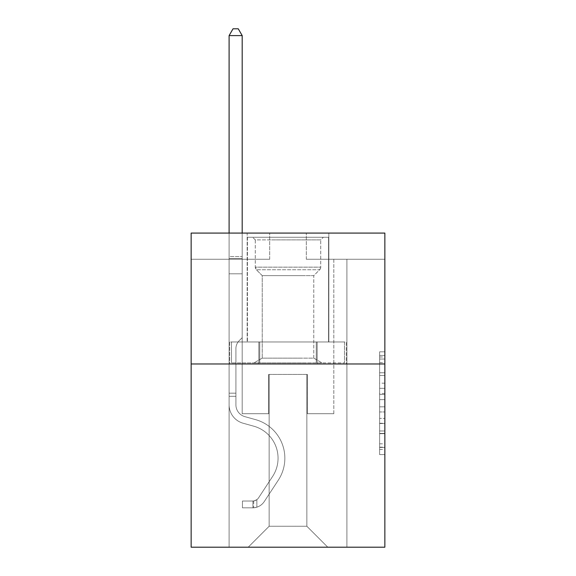 <?xml version="1.0" encoding="UTF-8"?>
<svg xmlns="http://www.w3.org/2000/svg" width="576" height="576" viewBox="0 0 576 576"><rect width="100%" height="100%" fill="white"/><g stroke="black" fill="none" stroke-linecap="round" stroke-linejoin="round"><path stroke-width="0.43" stroke-dasharray="2.88 2.16" d="M379.62 383.191L379.62 399.629L384.854 399.629L384.854 449.482L384.854 356.983L384.854 399.629L379.62 399.629L379.62 355.435L379.62 454.615L379.62 351.842L379.62 447.422L384.854 447.422L379.62 447.422L384.854 447.422L379.62 447.422L379.62 430.978L379.62 454.615L384.854 454.615L384.854 351.842L384.854 447.163L384.854 406.829L379.62 406.829L384.854 406.829L384.854 430.978L384.854 359.035L379.62 359.035L384.854 359.035L384.854 454.615L384.854 356.983L384.854 454.615L379.62 454.615L379.62 351.842L384.854 351.842L384.854 356.983L384.854 351.842L384.854 356.983L384.854 351.842L384.854 355.435L384.854 351.842L379.62 351.842L379.62 359.035L384.854 359.035L379.62 359.035L379.62 383.191L384.854 383.191M328.838 233.078L328.838 341.978L247.162 341.978L328.838 341.978L247.162 341.978L328.838 341.978L328.838 233.078L247.162 233.078L247.162 341.978L247.162 233.078L328.838 233.078M384.854 393.466L384.854 388.325L384.854 393.466L379.62 393.466L379.62 372.78L379.62 433.678L379.62 418.392L384.854 418.392L379.62 418.392L379.62 454.615L384.854 454.615L379.62 454.615L384.854 454.615L379.62 454.615L379.62 351.842L384.854 351.842L379.62 351.842L384.854 351.842L379.62 351.842L379.62 393.466L384.854 393.466M384.854 363.967L384.854 547.2L191.146 547.2L191.146 363.967L384.854 363.967L384.854 233.078L306.324 233.078L384.854 233.078L384.854 259.258L384.854 233.078L191.146 233.078L269.676 233.078L191.146 233.078L191.146 363.967L384.854 363.967L191.146 363.967M229.104 547.2L346.896 547.2L346.896 259.258L333.806 259.258L346.896 259.258L333.806 259.258L346.896 259.258L333.806 259.258L346.896 259.258L333.806 259.258L346.896 259.258L333.806 259.258L346.896 259.258L333.806 259.258L346.896 259.258L333.806 259.258L346.896 259.258L333.806 259.258L346.896 259.258L333.806 259.258L346.896 259.258L333.806 259.258L346.896 259.258L333.806 259.258L346.896 259.258L333.806 259.258L346.896 259.258L333.806 259.258L346.896 259.258L346.896 547.2L346.896 259.258L346.896 547.2L346.896 259.258L346.896 547.2L346.896 259.258L346.896 547.2L346.896 259.258L346.896 547.2L346.896 259.258L346.896 547.2L346.896 259.258L346.896 547.2L346.896 259.258L346.896 547.2L346.896 259.258L346.896 547.2L346.896 259.258L346.896 547.2L346.896 259.258L346.896 547.2L346.896 259.258L346.896 547.2L346.896 259.258L346.896 547.2L229.104 547.2L248.213 547.2L229.104 547.2L248.213 547.2L229.104 547.2L248.213 547.2L229.104 547.2L248.213 547.2L229.104 547.2L248.213 547.2L229.104 547.2L248.213 547.2L229.104 547.2L248.213 547.2L229.104 547.2L248.213 547.2L229.104 547.2L248.213 547.2L229.104 547.2L248.213 547.2L229.104 547.2L248.213 547.2L229.104 547.2L248.213 547.2L229.104 547.2L229.104 259.258L242.194 259.258L229.104 259.258L242.194 259.258L229.104 259.258L242.194 259.258L229.104 259.258L242.194 259.258L229.104 259.258L242.194 259.258L229.104 259.258L242.194 259.258L229.104 259.258L242.194 259.258L229.104 259.258L242.194 259.258L229.104 259.258L242.194 259.258L229.104 259.258L242.194 259.258L229.104 259.258L242.194 259.258L229.104 259.258L242.194 259.258L229.104 259.258L242.194 259.258L229.104 259.258L229.104 547.2M384.854 259.258L306.324 259.258L384.854 259.258M191.146 259.258L269.676 259.258L191.146 259.258L191.146 233.078L191.146 259.258M269.15 526.255L269.15 374.436L269.15 526.255L269.15 374.436L306.85 374.436L306.85 526.255L269.15 526.255L248.213 547.2L269.15 526.255L269.15 374.436L269.15 526.255L269.15 374.436L268.632 374.436L268.632 413.698L242.194 413.698L242.194 259.258L242.194 413.698L242.194 259.258L242.194 413.698L242.194 259.258L242.194 413.698L242.194 259.258L242.194 413.698L242.194 259.258L242.194 413.698L242.194 259.258L242.194 413.698L242.194 259.258L242.194 413.698L242.194 259.258L242.194 413.698L242.194 259.258L242.194 413.698L242.194 259.258L242.194 413.698L242.194 259.258L242.194 413.698L242.194 259.258L242.194 413.698L242.194 259.258L242.194 413.698L268.632 413.698L242.194 413.698L268.632 413.698L242.194 413.698L268.632 413.698L242.194 413.698L268.632 413.698L242.194 413.698L268.632 413.698L242.194 413.698L268.632 413.698L242.194 413.698L268.632 413.698L242.194 413.698L268.632 413.698L242.194 413.698L268.632 413.698L242.194 413.698L268.632 413.698L242.194 413.698L268.632 413.698L242.194 413.698L268.632 413.698L242.194 413.698L268.632 413.698L268.632 374.436L268.632 413.698L268.632 374.436L268.632 413.698L268.632 374.436L268.632 413.698L268.632 374.436L268.632 413.698L268.632 374.436L268.632 413.698L268.632 374.436L268.632 413.698L268.632 374.436L268.632 413.698L268.632 374.436L268.632 413.698L268.632 374.436L268.632 413.698L268.632 374.436L268.632 413.698L268.632 374.436L268.632 413.698L268.632 374.436L268.632 413.698L268.632 374.436L269.15 374.436L268.632 374.436L269.15 374.436L268.632 374.436L269.15 374.436L268.632 374.436L269.15 374.436L268.632 374.436L269.15 374.436L268.632 374.436L269.15 374.436L268.632 374.436L269.15 374.436L268.632 374.436L269.15 374.436L268.632 374.436L269.15 374.436L268.632 374.436L269.15 374.436L268.632 374.436L269.15 374.436L268.632 374.436L269.15 374.436L268.632 374.436L269.15 374.436L269.15 526.255L248.213 547.2L269.15 526.255L269.15 374.436L269.15 526.255L248.213 547.2L269.15 526.255L269.15 374.436L269.15 526.255L248.213 547.2L269.15 526.255L269.15 374.436L269.15 526.255L248.213 547.2L269.15 526.255L269.15 374.436L269.15 526.255L248.213 547.2L269.15 526.255L269.15 374.436L269.15 526.255L248.213 547.2L269.15 526.255L269.15 374.436L269.15 526.255L248.213 547.2L269.15 526.255L269.15 374.436L269.15 526.255L248.213 547.2L269.15 526.255L269.15 374.436L269.15 526.255L248.213 547.2L269.15 526.255L269.15 374.436L269.15 526.255L248.213 547.2L269.15 526.255L269.15 374.436L269.15 526.255L248.213 547.2L269.15 526.255L248.213 547.2L269.15 526.255L306.85 526.255L306.85 374.436L306.85 526.255L327.787 547.2L306.85 526.255L306.85 374.436L306.85 526.255L327.787 547.2L306.85 526.255L306.85 374.436L306.85 526.255L327.787 547.2L306.85 526.255L306.85 374.436L306.85 526.255L327.787 547.2L306.85 526.255L306.85 374.436L306.85 526.255L327.787 547.2L306.85 526.255L306.85 374.436L306.85 526.255L327.787 547.2L306.85 526.255L306.85 374.436L306.85 526.255L327.787 547.2L306.85 526.255L306.85 374.436L306.85 526.255L327.787 547.2L306.85 526.255L306.85 374.436L306.85 526.255L327.787 547.2L306.85 526.255L306.85 374.436L306.85 526.255L327.787 547.2L306.85 526.255L306.85 374.436L306.85 526.255L327.787 547.2L306.85 526.255L306.85 374.436L306.85 526.255L327.787 547.2L306.85 526.255L306.85 374.436L306.85 526.255L327.787 547.2L306.85 526.255L306.85 374.436L269.15 374.436L269.15 526.255L248.213 547.2L269.15 526.255M307.368 374.436L306.85 374.436L307.368 374.436L306.85 374.436L307.368 374.436L306.85 374.436L307.368 374.436L306.85 374.436L307.368 374.436L306.85 374.436L307.368 374.436L306.85 374.436L307.368 374.436L306.85 374.436L307.368 374.436L306.85 374.436L307.368 374.436L306.85 374.436L307.368 374.436L306.85 374.436L307.368 374.436L306.85 374.436L307.368 374.436L306.85 374.436L307.368 374.436L306.85 374.436L307.368 374.436L307.368 413.698L307.368 374.436M327.787 547.2L306.85 526.255L327.787 547.2M306.324 259.258L306.324 233.078L306.324 259.258M269.676 259.258L269.676 233.078L269.676 259.258M333.806 259.258L333.806 413.698L307.368 413.698L333.806 413.698L307.368 413.698L333.806 413.698L307.368 413.698L333.806 413.698L307.368 413.698L333.806 413.698L307.368 413.698L333.806 413.698L307.368 413.698L333.806 413.698L307.368 413.698L333.806 413.698L307.368 413.698L333.806 413.698L307.368 413.698L333.806 413.698L307.368 413.698L333.806 413.698L307.368 413.698L333.806 413.698L307.368 413.698L333.806 413.698L307.368 413.698L333.806 413.698L333.806 259.258M346.334 363.967L229.666 363.967L346.334 363.967L346.334 341.978L229.666 341.978L317.167 341.978L317.167 363.967L317.167 341.978L258.833 341.978L258.833 363.967L258.833 341.978L229.666 341.978L229.666 363.967L229.666 341.978L346.334 341.978L346.334 363.967M258.833 341.978L258.833 363.967L258.833 341.978M317.167 341.978L317.167 363.967L317.167 341.978M379.62 399.629L384.854 399.629L379.62 399.629M379.62 355.435L379.62 351.842L379.62 355.435L384.854 355.435L379.62 355.435M379.62 433.418L379.62 411.962L379.62 433.418L384.854 433.418L379.62 433.418M379.62 411.962L379.62 406.829L384.854 406.829L379.62 406.829L379.62 411.962L384.854 411.962L379.62 411.962M379.62 372.78L379.62 359.035L379.62 372.78L384.854 372.78L379.62 372.78M379.62 351.842L384.854 351.842L379.62 351.842L379.62 356.983L379.62 351.842L384.854 351.842M379.62 454.615L384.854 454.615L379.62 454.615L379.62 449.482L379.62 454.615M235.908 393.178L235.908 396.317L229.104 396.317L229.104 393.178L229.104 404.806L229.104 35.604L229.104 273.809L229.104 35.604L242.194 35.604L242.194 256.536L242.194 35.604L229.104 35.604L233.028 28.8L238.262 28.8L233.028 28.8L229.104 35.604L229.104 273.809L229.104 35.604L242.194 35.604L238.262 28.8L242.194 35.604L242.194 273.809L229.104 273.809L229.104 35.604L233.028 28.8L238.262 28.8L233.028 28.8L229.104 35.604L229.104 273.809L229.104 35.604L242.194 35.604L229.104 35.604L233.028 28.8L238.262 28.8L242.194 35.604L238.262 28.8L233.028 28.8L229.104 35.604L229.104 273.809L229.104 35.604L242.194 35.604L242.194 256.536L242.194 35.604L229.104 35.604L233.028 28.8L238.262 28.8L242.194 35.604L238.262 28.8L233.028 28.8L229.104 35.604L229.104 273.809L229.104 35.604L242.194 35.604L242.194 258.487L242.194 35.604L229.104 35.604L233.028 28.8L238.262 28.8L242.194 35.604L238.262 28.8L233.028 28.8L229.104 35.604L229.104 273.809L229.104 35.604L242.194 35.604L242.194 337.68L239.242 340.632A11.376 11.376 0 0 0 235.908 348.674A11.376 11.376 0 0 1 239.242 340.632L242.194 337.68L242.194 273.809L229.104 273.809L229.104 258.487L229.104 404.806A19.109 19.109 0 0 0 243.079 423.216A19.109 19.109 0 0 1 229.104 404.806L229.104 273.809L242.194 273.809L242.194 35.604L229.104 35.604L233.028 28.8L238.262 28.8L242.194 35.604L238.262 28.8L233.028 28.8L229.104 35.604L229.104 258.487L229.104 35.604L242.194 35.604L242.194 337.68L239.242 340.632A11.376 11.376 0 0 0 235.908 348.674A11.376 11.376 0 0 1 239.242 340.632L242.194 337.68L242.194 273.809L229.104 273.809L229.104 404.806A19.109 19.109 0 0 0 243.079 423.216A19.109 19.109 0 0 1 229.104 404.806L229.104 273.809L242.194 273.809L242.194 35.604L229.104 35.604L233.028 28.8L238.262 28.8L242.194 35.604L238.262 28.8L233.028 28.8L229.104 35.604L229.104 273.809L242.194 273.809L242.194 337.68L239.242 340.632A11.376 11.376 0 0 0 235.908 348.674A11.376 11.376 0 0 1 239.242 340.632L242.194 337.68L242.194 258.487L242.194 273.809L229.104 273.809L229.104 404.806A19.109 19.109 0 0 0 243.079 423.216A19.109 19.109 0 0 1 229.104 404.806L229.104 273.809L242.194 273.809L242.194 337.68L239.242 340.632A11.376 11.376 0 0 0 235.908 348.674A11.376 11.376 0 0 1 239.242 340.632L242.194 337.68L242.194 256.536L242.194 273.809L229.104 273.809L229.104 404.806A19.109 19.109 0 0 0 243.079 423.216L253.735 426.182L243.079 423.216A19.109 19.109 0 0 1 229.104 404.806L229.104 273.809L242.194 273.809L242.194 337.68L239.242 340.632A11.376 11.376 0 0 0 235.908 348.674A11.376 11.376 0 0 1 239.242 340.632L242.194 337.68L242.194 35.604L242.194 273.809L229.104 273.809L229.104 404.806A19.109 19.109 0 0 0 243.079 423.216A19.109 19.109 0 0 1 229.104 404.806L229.104 273.809L242.194 273.809L242.194 337.68L239.242 340.632A11.376 11.376 0 0 0 235.908 348.674A11.376 11.376 0 0 1 239.242 340.632L242.194 337.68L242.194 35.604L229.104 35.604L242.194 35.604L238.262 28.8L242.194 35.604L242.194 273.809L229.104 273.809L229.104 404.806A19.109 19.109 0 0 0 243.079 423.216A19.109 19.109 0 0 1 229.104 404.806L229.104 273.809L242.194 273.809L242.194 337.68L239.242 340.632A11.376 11.376 0 0 0 235.908 348.674A11.376 11.376 0 0 1 239.242 340.632L242.194 337.68L242.194 35.604L229.104 35.604L233.028 28.8L238.262 28.8L233.028 28.8L229.104 35.604L229.104 256.536L229.104 35.604L242.194 35.604L238.262 28.8L242.194 35.604L242.194 273.809L229.104 273.809L229.104 404.806A19.109 19.109 0 0 0 243.079 423.216L253.735 426.182L243.079 423.216A19.109 19.109 0 0 1 229.104 404.806L229.104 273.809L242.194 273.809L242.194 337.68L239.242 340.632A11.376 11.376 0 0 0 235.908 348.674A11.376 11.376 0 0 1 239.242 340.632L242.194 337.68L242.194 35.604L229.104 35.604L233.028 28.8L238.262 28.8L233.028 28.8L229.104 35.604L229.104 258.487L229.104 35.604L242.194 35.604L238.262 28.8L242.194 35.604L242.194 273.809L229.104 273.809L229.104 404.806A19.109 19.109 0 0 0 243.079 423.216A19.109 19.109 0 0 1 229.104 404.806L229.104 273.809L242.194 273.809L242.194 337.68L239.242 340.632A11.376 11.376 0 0 0 235.908 348.674A11.376 11.376 0 0 1 239.242 340.632L242.194 337.68L242.194 35.604L229.104 35.604L233.028 28.8L238.262 28.8L233.028 28.8L229.104 35.604L229.104 404.806A19.109 19.109 0 0 0 243.079 423.216A19.109 19.109 0 0 1 229.104 404.806L229.104 273.809L242.194 273.809L242.194 337.68L239.242 340.632A11.376 11.376 0 0 0 235.908 348.674A11.376 11.376 0 0 1 239.242 340.632L242.194 337.68L242.194 273.809L229.104 273.809L229.104 404.806A19.109 19.109 0 0 0 243.079 423.216L253.735 426.182A33.242 33.242 0 0 1 272.606 476.446A33.242 33.242 0 0 0 253.735 426.182L243.079 423.216A19.109 19.109 0 0 1 229.104 404.806L229.104 273.809L242.194 273.809L242.194 258.487L242.194 337.68L239.242 340.632A11.376 11.376 0 0 0 235.908 348.674A11.376 11.376 0 0 1 239.242 340.632L242.194 337.68L242.194 273.809L229.104 273.809L229.104 404.806A19.109 19.109 0 0 0 243.079 423.216A19.109 19.109 0 0 1 229.104 404.806L229.104 273.809L242.194 273.809L242.194 256.536L242.194 337.68L239.242 340.632A11.376 11.376 0 0 0 235.908 348.674A11.376 11.376 0 0 1 239.242 340.632L242.194 337.68L242.194 273.809L229.104 273.809L229.104 404.806A19.109 19.109 0 0 0 243.079 423.216A19.109 19.109 0 0 1 229.104 404.806L229.104 273.809L242.194 273.809L242.194 35.604L238.262 28.8L242.194 35.604L242.194 337.68L239.242 340.632A11.376 11.376 0 0 0 235.908 348.674A11.376 11.376 0 0 1 239.242 340.632L242.194 337.68L242.194 273.809L229.104 273.809L229.104 404.806L229.104 396.317L235.908 396.317L235.908 393.178L229.104 393.178L235.908 393.178L235.908 404.806L235.908 348.674L235.908 404.806A12.305 12.305 0 0 0 244.908 416.657A12.305 12.305 0 0 1 235.908 404.806L235.908 348.674L235.908 404.806L235.908 393.178L229.104 393.178L235.908 393.178L235.908 404.806A12.305 12.305 0 0 0 244.908 416.657A12.305 12.305 0 0 1 235.908 404.806L235.908 348.674L235.908 404.806A12.305 12.305 0 0 0 244.908 416.657A12.305 12.305 0 0 1 235.908 404.806L235.908 348.674L235.908 404.806L235.908 393.178L229.104 393.178L235.908 393.178L235.908 404.806A12.305 12.305 0 0 0 244.908 416.657L255.564 419.63L244.908 416.657A12.305 12.305 0 0 1 235.908 404.806L235.908 348.674L235.908 404.806A12.305 12.305 0 0 0 244.908 416.657A12.305 12.305 0 0 1 235.908 404.806L235.908 348.674L235.908 404.806L235.908 393.178L229.104 393.178L235.908 393.178L235.908 404.806A12.305 12.305 0 0 0 244.908 416.657A12.305 12.305 0 0 1 235.908 404.806L235.908 348.674L235.908 404.806A12.305 12.305 0 0 0 244.908 416.657L255.564 419.63L244.908 416.657A12.305 12.305 0 0 1 235.908 404.806L235.908 348.674L235.908 404.806L235.908 393.178L229.104 393.178L235.908 393.178L235.908 404.806A12.305 12.305 0 0 0 244.908 416.657A12.305 12.305 0 0 1 235.908 404.806L235.908 348.674L235.908 404.806A12.305 12.305 0 0 0 244.908 416.657A12.305 12.305 0 0 1 235.908 404.806L235.908 348.674L235.908 404.806L235.908 393.178L229.104 393.178L235.908 393.178L235.908 404.806A12.305 12.305 0 0 0 244.908 416.657L255.564 419.63L244.908 416.657A12.305 12.305 0 0 1 235.908 404.806L235.908 348.674L235.908 404.806A12.305 12.305 0 0 0 244.908 416.657A12.305 12.305 0 0 1 235.908 404.806L235.908 348.674L235.908 404.806L235.908 393.178L229.104 393.178M252.922 507.83A13.874 13.874 0 0 0 264.262 501.566L278.294 480.175A40.054 40.054 0 0 0 255.564 419.63A40.054 40.054 0 0 1 278.294 480.175A40.054 40.054 0 0 0 255.564 419.63L244.908 416.657A12.305 12.305 0 0 1 235.908 404.806A12.305 12.305 0 0 0 244.908 416.657L255.564 419.63L244.908 416.657A12.305 12.305 0 0 1 235.908 404.806L235.908 348.674L235.908 404.806A12.305 12.305 0 0 0 244.908 416.657A12.305 12.305 0 0 1 235.908 404.806A12.305 12.305 0 0 0 244.908 416.657L255.564 419.63L244.908 416.657A12.305 12.305 0 0 1 235.908 404.806A12.305 12.305 0 0 0 244.908 416.657A12.305 12.305 0 0 1 235.908 404.806A12.305 12.305 0 0 0 244.908 416.657L255.564 419.63A40.054 40.054 0 0 1 278.294 480.175A40.054 40.054 0 0 0 255.564 419.63L244.908 416.657A12.305 12.305 0 0 1 235.908 404.806A12.305 12.305 0 0 0 244.908 416.657L255.564 419.63L244.908 416.657A12.305 12.305 0 0 1 235.908 404.806A12.305 12.305 0 0 0 244.908 416.657A12.305 12.305 0 0 1 235.908 404.806A12.305 12.305 0 0 0 244.908 416.657L255.564 419.63L244.908 416.657A12.305 12.305 0 0 1 235.908 404.806A12.305 12.305 0 0 0 244.908 416.657L255.564 419.63A40.054 40.054 0 0 1 278.294 480.175L264.262 501.566L278.294 480.175A40.054 40.054 0 0 0 255.564 419.63L244.908 416.657A12.305 12.305 0 0 1 235.908 404.806A12.305 12.305 0 0 0 244.908 416.657A12.305 12.305 0 0 1 235.908 404.806A12.305 12.305 0 0 0 244.908 416.657L255.564 419.63L244.908 416.657A12.305 12.305 0 0 1 235.908 404.806A12.305 12.305 0 0 0 244.908 416.657L255.564 419.63L244.908 416.657A12.305 12.305 0 0 1 235.908 404.806A12.305 12.305 0 0 0 244.908 416.657A12.305 12.305 0 0 1 235.908 404.806A12.305 12.305 0 0 0 244.908 416.657L255.564 419.63A40.054 40.054 0 0 1 278.294 480.175A40.054 40.054 0 0 0 255.564 419.63L244.908 416.657A12.305 12.305 0 0 1 235.908 404.806A12.305 12.305 0 0 0 244.908 416.657L255.564 419.63A40.054 40.054 0 0 1 278.294 480.175A40.054 40.054 0 0 0 255.564 419.63L244.908 416.657L255.564 419.63A40.054 40.054 0 0 1 278.294 480.175L264.262 501.566L278.294 480.175A40.054 40.054 0 0 0 255.564 419.63L244.908 416.657L255.564 419.63A40.054 40.054 0 0 1 278.294 480.175A40.054 40.054 0 0 0 255.564 419.63L244.908 416.657L255.564 419.63A40.054 40.054 0 0 1 278.294 480.175A40.054 40.054 0 0 0 255.564 419.63L244.908 416.657L255.564 419.63A40.054 40.054 0 0 1 278.294 480.175L264.262 501.566A13.874 13.874 0 0 1 256.853 507.182A13.874 13.874 0 0 0 264.262 501.566L278.294 480.175A40.054 40.054 0 0 0 255.564 419.63L244.908 416.657L255.564 419.63A40.054 40.054 0 0 1 278.294 480.175A40.054 40.054 0 0 0 255.564 419.63L244.908 416.657L255.564 419.63A40.054 40.054 0 0 1 278.294 480.175A40.054 40.054 0 0 0 255.564 419.63L244.908 416.657L255.564 419.63A40.054 40.054 0 0 1 278.294 480.175L264.262 501.566L278.294 480.175A40.054 40.054 0 0 0 255.564 419.63L244.908 416.657L255.564 419.63A40.054 40.054 0 0 1 278.294 480.175A40.054 40.054 0 0 0 255.564 419.63A40.054 40.054 0 0 1 278.294 480.175L264.262 501.566L278.294 480.175A40.054 40.054 0 0 0 255.564 419.63A40.054 40.054 0 0 1 278.294 480.175A40.054 40.054 0 0 0 255.564 419.63A40.054 40.054 0 0 1 278.294 480.175L264.262 501.566A13.874 13.874 0 0 1 256.853 507.182C252.814 508.039 252.814 508.039 256.853 507.182C252.814 508.039 252.814 508.039 256.853 507.182A13.874 13.874 0 0 0 264.262 501.566L278.294 480.175A40.054 40.054 0 0 0 255.564 419.63A40.054 40.054 0 0 1 278.294 480.175L264.262 501.566L278.294 480.175A40.054 40.054 0 0 0 255.564 419.63A40.054 40.054 0 0 1 278.294 480.175A40.054 40.054 0 0 0 255.564 419.63A40.054 40.054 0 0 1 278.294 480.175L264.262 501.566L278.294 480.175A40.054 40.054 0 0 0 255.564 419.63A40.054 40.054 0 0 1 278.294 480.175L264.262 501.566A13.874 13.874 0 0 1 256.853 507.182C252.814 508.039 252.814 508.039 256.853 507.182C252.814 508.039 252.814 508.039 256.853 507.182A13.874 13.874 0 0 0 264.262 501.566L278.294 480.175A40.054 40.054 0 0 0 255.564 419.63A40.054 40.054 0 0 1 278.294 480.175A40.054 40.054 0 0 0 255.564 419.63A40.054 40.054 0 0 1 278.294 480.175L264.262 501.566L278.294 480.175A40.054 40.054 0 0 0 255.564 419.63A40.054 40.054 0 0 1 278.294 480.175L264.262 501.566L278.294 480.175A40.054 40.054 0 0 0 255.564 419.63A40.054 40.054 0 0 1 278.294 480.175A40.054 40.054 0 0 0 255.564 419.63A40.054 40.054 0 0 1 278.294 480.175L264.262 501.566A13.874 13.874 0 0 1 256.853 507.182C252.814 508.039 252.814 508.039 256.853 507.182C252.814 508.039 252.814 508.039 256.853 507.182A13.874 13.874 0 0 0 264.262 501.566L278.294 480.175A40.054 40.054 0 0 0 255.564 419.63A40.054 40.054 0 0 1 278.294 480.175L264.262 501.566A13.874 13.874 0 0 1 256.853 507.182C252.814 508.039 252.814 508.039 256.853 507.182C252.814 508.039 252.814 508.039 256.853 507.182A13.874 13.874 0 0 0 264.262 501.566L278.294 480.175L264.262 501.566A13.874 13.874 0 0 1 256.853 507.182C252.814 508.039 252.814 508.039 256.853 507.182C252.814 508.039 252.814 508.039 256.853 507.182A13.874 13.874 0 0 0 264.262 501.566L278.294 480.175L264.262 501.566A13.874 13.874 0 0 1 256.853 507.182C252.814 508.039 252.814 508.039 256.853 507.182C252.814 508.039 252.814 508.039 256.853 507.182A13.874 13.874 0 0 0 264.262 501.566L278.294 480.175L264.262 501.566A13.874 13.874 0 0 1 256.853 507.182C252.814 508.039 252.814 508.039 256.853 507.182C252.814 508.039 252.814 508.039 256.853 507.182A13.874 13.874 0 0 0 264.262 501.566L278.294 480.175L264.262 501.566A13.874 13.874 0 0 1 256.853 507.182C252.814 508.039 252.814 508.039 256.853 507.182C252.814 508.039 252.814 508.039 256.853 507.182A13.874 13.874 0 0 0 264.262 501.566L278.294 480.175L264.262 501.566A13.874 13.874 0 0 1 256.853 507.182C252.814 508.039 252.814 508.039 256.853 507.182C252.814 508.039 252.814 508.039 256.853 507.182A13.874 13.874 0 0 0 264.262 501.566L278.294 480.175L264.262 501.566A13.874 13.874 0 0 1 256.853 507.182C252.814 508.039 252.814 508.039 256.853 507.182C252.814 508.039 252.814 508.039 256.853 507.182A13.874 13.874 0 0 0 264.262 501.566L278.294 480.175L264.262 501.566A13.874 13.874 0 0 1 256.853 507.182C252.814 508.039 252.814 508.039 256.853 507.182C252.814 508.039 252.814 508.039 256.853 507.182A13.874 13.874 0 0 0 264.262 501.566L278.294 480.175L264.262 501.566A13.874 13.874 0 0 1 256.853 507.182C252.814 508.039 252.814 508.039 256.853 507.182C252.814 508.039 252.814 508.039 256.853 507.182A13.874 13.874 0 0 0 264.262 501.566A13.874 13.874 0 0 1 252.922 507.83L252.922 501.019A7.07 7.07 0 0 0 258.574 497.837L272.606 476.446A33.242 33.242 0 0 0 253.735 426.182L243.079 423.216A19.109 19.109 0 0 1 229.104 404.806A19.109 19.109 0 0 0 243.079 423.216A19.109 19.109 0 0 1 229.104 404.806A19.109 19.109 0 0 0 243.079 423.216L253.735 426.182A33.242 33.242 0 0 1 272.606 476.446A33.242 33.242 0 0 0 253.735 426.182L243.079 423.216A19.109 19.109 0 0 1 229.104 404.806A19.109 19.109 0 0 0 243.079 423.216A19.109 19.109 0 0 1 229.104 404.806A19.109 19.109 0 0 0 243.079 423.216L253.735 426.182L243.079 423.216A19.109 19.109 0 0 1 229.104 404.806A19.109 19.109 0 0 0 243.079 423.216L253.735 426.182L243.079 423.216A19.109 19.109 0 0 1 229.104 404.806A19.109 19.109 0 0 0 243.079 423.216A19.109 19.109 0 0 1 229.104 404.806A19.109 19.109 0 0 0 243.079 423.216L253.735 426.182A33.242 33.242 0 0 1 272.606 476.446L258.574 497.837L272.606 476.446A33.242 33.242 0 0 0 253.735 426.182L243.079 423.216A19.109 19.109 0 0 1 229.104 404.806A19.109 19.109 0 0 0 243.079 423.216L253.735 426.182L243.079 423.216A19.109 19.109 0 0 1 229.104 404.806A19.109 19.109 0 0 0 243.079 423.216A19.109 19.109 0 0 1 229.104 404.806A19.109 19.109 0 0 0 243.079 423.216L253.735 426.182L243.079 423.216A19.109 19.109 0 0 1 229.104 404.806A19.109 19.109 0 0 0 243.079 423.216L253.735 426.182A33.242 33.242 0 0 1 272.606 476.446A33.242 33.242 0 0 0 253.735 426.182L243.079 423.216A19.109 19.109 0 0 1 229.104 404.806A19.109 19.109 0 0 0 243.079 423.216A19.109 19.109 0 0 1 229.104 404.806A19.109 19.109 0 0 0 243.079 423.216L253.735 426.182L243.079 423.216A19.109 19.109 0 0 1 229.104 404.806A19.109 19.109 0 0 0 243.079 423.216L253.735 426.182A33.242 33.242 0 0 1 272.606 476.446A33.242 33.242 0 0 0 253.735 426.182L243.079 423.216L253.735 426.182A33.242 33.242 0 0 1 272.606 476.446L258.574 497.837L272.606 476.446A33.242 33.242 0 0 0 253.735 426.182L243.079 423.216L253.735 426.182A33.242 33.242 0 0 1 272.606 476.446A33.242 33.242 0 0 0 253.735 426.182L243.079 423.216L253.735 426.182A33.242 33.242 0 0 1 272.606 476.446A33.242 33.242 0 0 0 253.735 426.182L243.079 423.216L253.735 426.182A33.242 33.242 0 0 1 272.606 476.446L258.574 497.837A7.07 7.07 0 0 1 256.853 499.651C252.886 501.473 252.886 501.473 256.853 499.651C252.886 501.473 252.886 501.473 256.853 499.651A7.07 7.07 0 0 0 258.574 497.837L272.606 476.446A33.242 33.242 0 0 0 253.735 426.182L243.079 423.216L253.735 426.182A33.242 33.242 0 0 1 272.606 476.446A33.242 33.242 0 0 0 253.735 426.182L243.079 423.216L253.735 426.182A33.242 33.242 0 0 1 272.606 476.446A33.242 33.242 0 0 0 253.735 426.182L243.079 423.216L253.735 426.182A33.242 33.242 0 0 1 272.606 476.446L258.574 497.837L272.606 476.446A33.242 33.242 0 0 0 253.735 426.182L243.079 423.216L253.735 426.182A33.242 33.242 0 0 1 272.606 476.446A33.242 33.242 0 0 0 253.735 426.182A33.242 33.242 0 0 1 272.606 476.446L258.574 497.837L272.606 476.446A33.242 33.242 0 0 0 253.735 426.182A33.242 33.242 0 0 1 272.606 476.446A33.242 33.242 0 0 0 253.735 426.182A33.242 33.242 0 0 1 272.606 476.446L258.574 497.837A7.07 7.07 0 0 1 256.853 499.651C252.886 501.473 252.886 501.473 256.853 499.651C252.886 501.473 252.886 501.473 256.853 499.651A7.07 7.07 0 0 0 258.574 497.837L272.606 476.446A33.242 33.242 0 0 0 253.735 426.182A33.242 33.242 0 0 1 272.606 476.446L258.574 497.837L272.606 476.446A33.242 33.242 0 0 0 253.735 426.182A33.242 33.242 0 0 1 272.606 476.446A33.242 33.242 0 0 0 253.735 426.182A33.242 33.242 0 0 1 272.606 476.446L258.574 497.837L272.606 476.446A33.242 33.242 0 0 0 253.735 426.182A33.242 33.242 0 0 1 272.606 476.446L258.574 497.837A7.07 7.07 0 0 1 256.853 499.651C252.886 501.473 252.886 501.473 256.853 499.651C252.886 501.473 252.886 501.473 256.853 499.651A7.07 7.07 0 0 0 258.574 497.837L272.606 476.446A33.242 33.242 0 0 0 253.735 426.182A33.242 33.242 0 0 1 272.606 476.446A33.242 33.242 0 0 0 253.735 426.182A33.242 33.242 0 0 1 272.606 476.446L258.574 497.837L272.606 476.446A33.242 33.242 0 0 0 253.735 426.182A33.242 33.242 0 0 1 272.606 476.446L258.574 497.837L272.606 476.446A33.242 33.242 0 0 0 253.735 426.182A33.242 33.242 0 0 1 272.606 476.446A33.242 33.242 0 0 0 253.735 426.182A33.242 33.242 0 0 1 272.606 476.446L258.574 497.837A7.07 7.07 0 0 1 256.853 499.651C252.886 501.473 252.886 501.473 256.853 499.651C252.886 501.473 252.886 501.473 256.853 499.651A7.07 7.07 0 0 0 258.574 497.837L272.606 476.446A33.242 33.242 0 0 0 253.735 426.182A33.242 33.242 0 0 1 272.606 476.446L258.574 497.837A7.07 7.07 0 0 1 256.853 499.651C252.886 501.473 252.886 501.473 256.853 499.651C252.886 501.473 252.886 501.473 256.853 499.651A7.07 7.07 0 0 0 258.574 497.837L272.606 476.446L258.574 497.837A7.07 7.07 0 0 1 256.853 499.651C252.886 501.473 252.886 501.473 256.853 499.651C252.886 501.473 252.886 501.473 256.853 499.651A7.07 7.07 0 0 0 258.574 497.837L272.606 476.446L258.574 497.837A7.07 7.07 0 0 1 256.853 499.651C252.886 501.473 252.886 501.473 256.853 499.651C252.886 501.473 252.886 501.473 256.853 499.651A7.07 7.07 0 0 0 258.574 497.837L272.606 476.446L258.574 497.837A7.07 7.07 0 0 1 256.853 499.651C252.886 501.473 252.886 501.473 256.853 499.651C252.886 501.473 252.886 501.473 256.853 499.651A7.07 7.07 0 0 0 258.574 497.837L272.606 476.446L258.574 497.837A7.07 7.07 0 0 1 256.853 499.651C252.886 501.473 252.886 501.473 256.853 499.651C252.886 501.473 252.886 501.473 256.853 499.651A7.07 7.07 0 0 0 258.574 497.837L272.606 476.446L258.574 497.837A7.07 7.07 0 0 1 256.853 499.651C252.886 501.473 252.886 501.473 256.853 499.651C252.886 501.473 252.886 501.473 256.853 499.651A7.07 7.07 0 0 0 258.574 497.837L272.606 476.446L258.574 497.837A7.07 7.07 0 0 1 256.853 499.651C252.886 501.473 252.886 501.473 256.853 499.651C252.886 501.473 252.886 501.473 256.853 499.651A7.07 7.07 0 0 0 258.574 497.837L272.606 476.446L258.574 497.837A7.07 7.07 0 0 1 256.853 499.651C252.886 501.473 252.886 501.473 256.853 499.651C252.886 501.473 252.886 501.473 256.853 499.651A7.07 7.07 0 0 0 258.574 497.837L272.606 476.446L258.574 497.837A7.07 7.07 0 0 1 256.853 499.651C252.886 501.473 252.886 501.473 256.853 499.651C252.886 501.473 252.886 501.473 256.853 499.651A7.07 7.07 0 0 0 258.574 497.837A7.07 7.07 0 0 1 252.922 501.019L252.922 507.83L242.453 507.83L252.922 507.83A13.874 13.874 0 0 0 264.262 501.566A13.874 13.874 0 0 1 252.922 507.83L252.922 501.019L242.453 501.026L252.922 501.019A7.07 7.07 0 0 0 258.574 497.837A7.07 7.07 0 0 1 252.922 501.019L252.922 507.83L242.453 507.83L242.453 501.026L242.453 507.83L252.922 507.83A13.874 13.874 0 0 0 264.262 501.566A13.874 13.874 0 0 1 252.922 507.83L252.922 501.019L242.453 501.026L252.922 501.019A7.07 7.07 0 0 0 258.574 497.837A7.07 7.07 0 0 1 252.922 501.019L252.922 507.83L242.453 507.83L242.453 501.026L242.453 507.83L252.922 507.83A13.874 13.874 0 0 0 264.262 501.566A13.874 13.874 0 0 1 252.922 507.83L252.922 501.019L242.453 501.026L252.922 501.019A7.07 7.07 0 0 0 258.574 497.837A7.07 7.07 0 0 1 252.922 501.019L252.922 507.83L242.453 507.83L242.453 501.026L242.453 507.83L252.922 507.83A13.874 13.874 0 0 0 264.262 501.566A13.874 13.874 0 0 1 252.922 507.83L252.922 501.019L242.453 501.026L252.922 501.019A7.07 7.07 0 0 0 258.574 497.837A7.07 7.07 0 0 1 252.922 501.019L252.922 507.83L242.453 507.83L242.453 501.026L242.453 507.83L252.922 507.83A13.874 13.874 0 0 0 264.262 501.566A13.874 13.874 0 0 1 252.922 507.83L252.922 501.019L242.453 501.026L252.922 501.019A7.07 7.07 0 0 0 258.574 497.837A7.07 7.07 0 0 1 252.922 501.019L252.922 507.83L242.453 507.83L242.453 501.026L242.453 507.83L252.922 507.83A13.874 13.874 0 0 0 264.262 501.566A13.874 13.874 0 0 1 252.922 507.83L252.922 501.019L242.453 501.026L252.922 501.019A7.07 7.07 0 0 0 258.574 497.837A7.07 7.07 0 0 1 252.922 501.019L252.922 507.83L242.453 507.83L242.453 501.026L242.453 507.83L252.922 507.83A13.874 13.874 0 0 0 264.262 501.566A13.874 13.874 0 0 1 252.922 507.83L252.922 501.019L242.453 501.026L252.922 501.019A7.07 7.07 0 0 0 258.574 497.837A7.07 7.07 0 0 1 252.922 501.019L252.922 507.83L242.453 507.83L242.453 501.026L242.453 507.83L252.922 507.83A13.874 13.874 0 0 0 264.262 501.566A13.874 13.874 0 0 1 252.922 507.83L252.922 501.019L242.453 501.026L252.922 501.019A7.07 7.07 0 0 0 258.574 497.837A7.07 7.07 0 0 1 252.922 501.019L252.922 507.83L242.453 507.83L242.453 501.026L242.453 507.83L252.922 507.83A13.874 13.874 0 0 0 264.262 501.566A13.874 13.874 0 0 1 252.922 507.83L252.922 501.019L242.453 501.026L252.922 501.019A7.07 7.07 0 0 0 258.574 497.837A7.07 7.07 0 0 1 252.922 501.019L252.922 507.83L242.453 507.83L242.453 501.026L242.453 507.83L252.922 507.83A13.874 13.874 0 0 0 264.262 501.566A13.874 13.874 0 0 1 252.922 507.83L252.922 501.019L242.453 501.026L252.922 501.019A7.07 7.07 0 0 0 258.574 497.837A7.07 7.07 0 0 1 252.922 501.019L252.922 507.83L242.453 507.83L242.453 501.026L242.453 507.83L252.922 507.83A13.874 13.874 0 0 0 264.262 501.566A13.874 13.874 0 0 1 252.922 507.83L252.922 501.019L242.453 501.026L252.922 501.019A7.07 7.07 0 0 0 258.574 497.837A7.07 7.07 0 0 1 252.922 501.019L252.922 507.83L242.453 507.83L242.453 501.026L242.453 507.83L252.922 507.83A13.874 13.874 0 0 0 264.262 501.566A13.874 13.874 0 0 1 252.922 507.83L252.922 501.019L242.453 501.026L252.922 501.019A7.07 7.07 0 0 0 258.574 497.837A7.07 7.07 0 0 1 252.922 501.019L252.922 507.83L242.453 507.83L242.453 501.026L242.453 507.83L252.922 507.83M305.669 237.269L252.662 237.269L305.669 237.269M271.642 239.89L320.724 239.89L271.642 239.89M305.014 362.916L253.973 362.916L305.014 362.916M300.881 358.142L262.238 358.142L300.881 358.142M300.881 275.638L262.238 275.638L300.881 275.638M308.29 237.269L247.428 237.269L308.29 237.269M308.29 341.978L247.428 341.978L308.29 341.978M316.26 341.978L231.48 341.978L344.52 341.978L316.26 341.978L316.26 362.916L231.48 362.916L344.52 362.916L231.48 362.916L316.26 362.916L316.26 341.978L344.52 341.978L344.52 362.916L344.52 341.978L259.74 341.978L259.74 362.916L259.74 341.978L231.48 341.978L231.48 362.916L231.48 341.978L316.26 341.978L316.26 362.916L316.26 341.978M255.276 239.89L252.662 237.269L323.338 237.269L252.662 237.269L255.276 239.89L320.724 239.89L323.338 237.269L320.724 239.89L255.276 239.89L255.276 267.163L320.724 267.163L320.724 239.89L320.724 267.163L255.276 267.163L320.724 267.163L255.276 267.163L256.356 269.755A3.665 3.665 0 0 1 255.276 267.163L255.276 239.89M313.762 358.142L322.027 362.916L253.973 362.916L322.027 362.916L313.762 358.142L262.238 358.142L253.973 362.916L262.238 358.142L313.762 358.142L313.762 275.638L319.644 269.755A3.665 3.665 0 0 0 320.724 267.163L319.644 269.755L256.356 269.755L319.644 269.755L256.356 269.755L319.644 269.755L313.762 275.638L262.238 275.638L262.238 358.142L262.238 275.638L313.762 275.638L313.762 358.142M262.238 275.638L256.356 269.755L262.238 275.638M247.428 237.269L328.572 237.269L328.572 341.978L247.428 341.978L328.572 341.978L328.572 237.269L247.428 237.269L247.428 341.978L247.428 237.269M259.74 341.978L259.74 362.916L259.74 341.978M229.104 233.078L229.104 35.604L242.194 35.604L229.104 35.604L233.028 28.8L238.262 28.8L233.028 28.8L229.104 35.604L229.104 256.536L229.104 35.604L242.194 35.604L238.262 28.8L242.194 35.604L242.194 256.536L242.194 35.604L229.104 35.604L233.028 28.8L238.262 28.8L233.028 28.8L229.104 35.604L242.194 35.604L238.262 28.8L242.194 35.604L242.194 233.078M242.453 501.026L252.662 501.026L242.453 501.026L242.453 507.83L242.453 501.026M229.104 256.536L229.104 258.487L229.104 256.536L242.194 256.536L229.104 256.536M256.853 507.182C252.814 508.039 252.814 508.039 256.853 507.182C252.814 508.039 252.814 508.039 256.853 507.182L256.853 499.651L256.853 507.182M242.194 35.604L238.262 28.8L233.028 28.8L229.104 35.604M379.62 430.978L384.854 430.978L379.62 430.978M379.62 423.274L384.854 423.274M379.62 375.48L384.854 375.48L379.62 375.48M379.62 356.983L384.854 356.983M379.62 449.482L384.854 449.482M379.62 443.822L384.854 443.822M379.62 362.635L384.854 362.635M379.62 394.495L384.854 394.495L379.62 394.495M379.62 423.526L384.854 423.526L379.62 423.526M379.62 433.678L384.854 433.678L379.62 433.678M379.62 388.325L384.854 388.325L379.62 388.325M229.104 258.487L242.194 258.487L229.104 258.487M235.908 396.317L229.104 396.317L235.908 396.317M379.62 447.163L384.854 447.163M379.62 447.422L384.854 447.422M379.62 359.035L384.854 359.035M253.706 500.947L253.706 507.794"/><path stroke-width="0.86" d="M384.854 363.967L384.854 547.2L191.146 547.2L191.146 233.078L384.854 233.078L384.854 363.967L191.146 363.967M242.194 233.078L242.194 35.604L229.104 35.604L229.104 233.078M229.104 35.604L233.028 28.8L238.262 28.8L242.194 35.604"/></g></svg>
